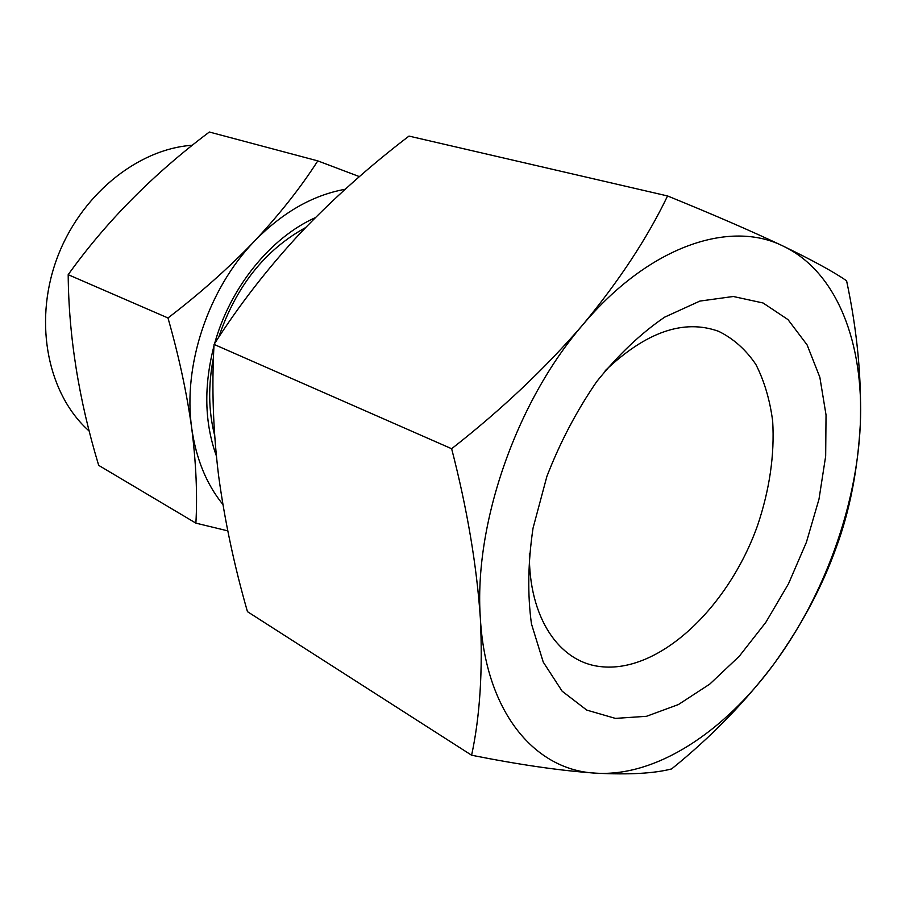 <?xml version="1.0" encoding="UTF-8"?>
<svg xmlns="http://www.w3.org/2000/svg" width="906" height="906" viewBox="0 0 906 906"><rect width="100%" height="100%" fill="white"/><g stroke="black" fill="none" stroke-linecap="round" stroke-linejoin="round"><path stroke-width="1.36" d="M192.446 145.243C136.976 148.946 79.23 196.024 56.331 260.226C33.273 324.382 48.528 395.288 89.286 431.143M167.984 317.972C178.856 356.103 186.772 392.842 191.721 428.21C196.115 463.283 197.508 494.936 195.889 523.136L98.686 465.367C78.845 399.818 68.675 336.262 68.188 274.677C106.059 221.789 153.103 174.235 209.354 132.016L317.791 160.883C300.849 187.349 279.705 214.144 254.371 241.268C228.335 268.278 199.535 293.85 167.984 317.972L68.188 274.677M615.4 718.39L646.488 716.306L678.435 704.54L709.783 684.098L739.285 656.238L765.83 622.331L788.48 583.826L806.419 542.23L819.001 499.127L825.672 456.137L826.034 414.937L819.851 377.27L807.099 344.903L787.994 319.603L763.078 302.989L733.26 296.489L699.874 301.086L664.619 317.168C640.769 333.465 618.164 354.903 596.794 381.505C576.794 410.52 560.157 442.162 546.884 476.42L533.034 528.164C527.949 562.49 527.417 594.381 531.448 623.838L543.238 662.082L562.15 691.199L586.737 710.089L615.4 718.39M529.376 553.385C528.583 617.665 559.07 661.844 599.999 666.544C658.707 673.951 728.367 607.779 757.597 525.389C769.658 489.466 774.687 454.71 772.671 421.131C769.896 399.886 764.29 380.996 755.864 364.461C745.876 349.682 733.498 338.651 718.718 331.358C683.905 318.765 646.091 331.845 605.287 370.588M305.549 227.621C264.869 250.022 235.911 286.59 218.686 337.338M213.499 357.451C208.052 385.129 208.437 411.075 214.631 435.299M783.282 246.16C730.191 219.365 649.138 245.911 582.83 324.767C516.058 401.981 473.6 524.993 480.373 618.492C485.729 713.237 535.559 770.553 595.922 773.169C656.488 776.94 724.302 731.708 774.052 663.804C824.154 595.922 856.782 506.194 860.281 424.903C864.12 343.85 837.37 271.947 783.282 246.16C752.184 231.426 713.611 214.699 667.563 195.956L409.002 136.093C369.841 165.945 333.646 198.255 300.43 233.012C267.961 267.938 239.161 305.062 214.054 344.405C211.608 387.304 213.125 431.143 218.629 475.899C224.745 520.871 234.36 566.125 247.463 611.663L471.607 755.23C519.738 764.811 561.176 770.791 595.922 773.169C628.979 774.868 654.211 773.452 671.629 768.922C711.176 736.963 745.321 701.923 774.052 663.804C801.708 625.151 822.478 586.261 836.351 547.133C849.647 511.177 857.631 470.429 860.281 424.903C861.799 378.765 857.235 330.724 846.589 280.769C833.69 271.868 812.591 260.328 783.282 246.16M667.563 195.956C647.439 237.893 619.194 280.826 582.83 324.767C545.061 368.527 501.324 409.852 451.641 448.73L214.054 344.405M451.641 448.73C467.168 508.81 476.737 565.389 480.373 618.492C482.864 670.904 479.942 716.487 471.607 755.23M359.41 176.625L317.791 160.883M195.889 523.136L227.757 530.859M345.118 189.286C312.638 195.175 282.389 212.502 254.371 241.268C208.165 289.014 182.695 365.662 191.721 428.21C196.081 458.776 206.455 484.178 222.865 504.427M315.288 217.678C270.566 237.689 230.169 287.338 214.643 343.499M213.986 345.888C203.669 386.001 204.462 422.66 216.353 455.854"/></g></svg>
